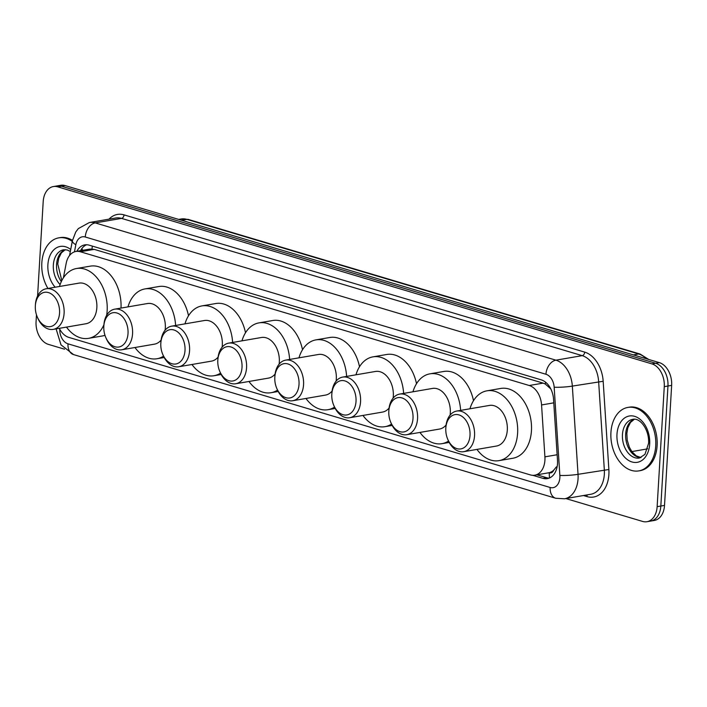 <?xml version="1.0" encoding="UTF-8"?>
<svg xmlns="http://www.w3.org/2000/svg" width="707" height="707" viewBox="0 0 707 707"><rect width="100%" height="100%" fill="white"/><g stroke="black" fill="none" stroke-linecap="round" stroke-linejoin="round"><path stroke-width="1.06" d="M553.696 470.199A19.328 13.274 80.2 0 1 549.1 472.718L549.339 472.789A6.443 4.428 -99.8 0 0 553.696 470.199L556.427 466.841A19.328 2.148 176.3 0 0 557.098 466.85M550.788 388.894L545.3 384.042L543.109 383.123L94.225 249.368L89.816 249.085L75.958 251.462A19.328 13.274 -99.8 0 0 66.193 263.304L63.383 277.851M59.282 328.348A19.328 13.274 -99.8 0 0 68.835 337.389L530.365 474.91A19.328 13.274 -99.8 0 0 534.757 475.201L549.1 472.718M534.757 475.201A19.328 13.274 -99.8 0 0 544.911 456.846L541.562 404.952A19.328 13.274 -99.8 0 0 529.243 385.509L80.351 251.754A19.328 13.274 -99.8 0 0 75.958 251.462M37.586 296.047L43.198 201.592A19.328 13.274 80.2 0 1 53.361 186.56A19.328 13.274 80.2 0 1 57.753 186.851L651.942 363.893A19.328 13.274 80.2 0 1 664.271 386.649L657.139 506.672A19.328 13.274 80.2 0 1 646.976 521.713A19.328 13.274 80.2 0 1 642.583 521.421L565.839 498.559M64.54 349.187L48.394 344.38A19.328 13.274 80.2 0 1 36.066 321.623L36.472 314.792M646.976 521.713L654.355 520.44A19.328 13.274 80.2 0 0 664.518 505.408L671.65 385.377A19.328 13.274 80.2 0 0 659.322 362.62L65.132 185.579A19.328 13.274 80.2 0 0 60.74 185.287L57.055 185.923A19.328 13.274 80.2 0 1 61.447 186.215L655.628 363.257A19.328 13.274 80.2 0 1 667.956 386.013L660.833 506.035A19.328 13.274 80.2 0 1 650.661 521.077A19.328 13.274 80.2 0 0 660.833 506.035L667.956 386.013A19.328 13.274 80.2 0 0 655.628 363.257L61.447 186.215A19.328 13.274 80.2 0 0 57.055 185.923L53.361 186.56M532.822 475.325L542.949 478.339A19.328 13.274 -99.8 0 0 547.342 478.63A19.328 13.274 -99.8 0 0 557.496 460.275L553.554 399.296A19.328 13.274 -99.8 0 0 541.244 379.853L89.17 245.161A19.328 13.274 -99.8 0 0 84.778 244.869A19.328 13.274 -99.8 0 0 76.842 251.312M549.153 478.126A19.328 13.274 80.2 0 1 546.635 477.702L536.958 474.821M80.536 250.676A19.328 13.274 80.2 0 1 86.661 244.746M47.935 288.465A32.204 22.129 80.2 0 1 41.828 262.916A32.204 22.129 80.2 0 1 58.778 237.852A32.204 22.129 80.2 0 1 72.264 241.432M58.778 237.852L60.157 237.614A32.204 22.129 80.2 0 1 72.468 240.398M59.547 313.068A17.392 11.948 80.2 0 1 50.418 326.607A17.392 11.948 80.2 0 1 37.268 316.957A17.392 11.948 80.2 0 1 35.35 305.866A17.392 11.948 80.2 0 1 35.35 305.813A17.392 11.948 80.2 0 1 48.474 292.592A17.392 11.948 80.2 0 1 59.547 313.068M35.412 304.797A20.609 14.167 80.2 0 1 35.421 304.735A20.609 14.167 80.2 0 1 46.255 288.756A20.609 14.167 80.2 0 1 64.098 313.342A20.609 14.167 80.2 0 1 53.255 329.382A20.609 14.167 80.2 0 1 37.692 317.947L37.268 316.957M53.255 329.382L85.998 323.744A20.609 14.167 -99.8 0 0 96.841 307.704A20.609 14.167 -99.8 0 0 79.007 283.118L46.255 288.756M59.494 286.476A35.43 24.338 80.2 0 1 76.497 268.519A35.43 24.338 80.2 0 1 107.146 310.78A35.43 24.338 80.2 0 1 106.651 315.322M103.92 324.76A35.43 24.338 80.2 0 1 88.508 338.353A35.43 24.338 80.2 0 1 66.485 327.102M104.972 335.295A35.43 24.338 80.2 0 1 102.347 335.966L88.508 338.353M76.497 268.519L90.328 266.141A35.43 24.338 80.2 0 1 121.003 308.075M128.02 333.474A17.392 11.948 80.2 0 1 118.891 347.004A17.392 11.948 80.2 0 1 105.741 337.363A17.392 11.948 80.2 0 1 103.823 326.263A17.392 11.948 80.2 0 1 103.823 326.21A17.392 11.948 80.2 0 1 116.938 312.998A17.392 11.948 80.2 0 1 128.02 333.474M103.885 325.202A20.609 14.167 80.2 0 1 103.894 325.14A20.609 14.167 80.2 0 1 114.728 309.162A20.609 14.167 80.2 0 1 132.562 333.748A20.609 14.167 80.2 0 1 121.719 349.788A20.609 14.167 80.2 0 1 106.165 338.353L105.741 337.363M121.719 349.788L154.471 344.15A20.609 14.167 -99.8 0 0 161.09 340.094M165.111 330.196A20.609 14.167 -99.8 0 0 165.314 328.11A20.609 14.167 -99.8 0 0 147.48 303.524L114.728 309.162M163.529 356.151A35.43 24.338 80.2 0 1 156.981 358.749A35.43 24.338 80.2 0 1 134.957 347.508M127.967 306.882A35.43 24.338 80.2 0 1 144.962 288.924A35.43 24.338 80.2 0 1 175.619 325.467M144.962 288.924L158.801 286.538A35.43 24.338 80.2 0 1 188.513 315.782M185.013 350.46A17.392 11.948 80.2 0 1 175.884 363.99A17.392 11.948 80.2 0 1 162.743 354.34A17.392 11.948 80.2 0 1 160.816 343.248A17.392 11.948 80.2 0 1 160.825 343.195A17.392 11.948 80.2 0 1 173.94 329.975A17.392 11.948 80.2 0 1 185.013 350.46M160.887 342.179A20.609 14.167 80.2 0 1 160.887 342.117A20.609 14.167 80.2 0 1 171.73 326.139A20.609 14.167 80.2 0 1 189.564 350.725A20.609 14.167 80.2 0 1 178.721 366.765A20.609 14.167 80.2 0 1 163.167 355.329L162.743 354.34M178.721 366.765L211.473 361.136A20.609 14.167 -99.8 0 0 218.092 357.079M222.104 347.181A20.609 14.167 -99.8 0 0 222.307 345.096A20.609 14.167 -99.8 0 0 204.473 320.51L171.73 326.139M220.531 373.137A35.43 24.338 80.2 0 1 213.982 375.735A35.43 24.338 80.2 0 1 191.959 364.494M184.969 323.859A35.43 24.338 80.2 0 1 201.963 305.901A35.43 24.338 80.2 0 1 232.621 342.453M201.963 305.901L215.803 303.524A35.43 24.338 80.2 0 1 245.506 332.767M242.015 367.437A17.392 11.948 80.2 0 1 232.886 380.976A17.392 11.948 80.2 0 1 219.744 371.325A17.392 11.948 80.2 0 1 217.818 360.234A17.392 11.948 80.2 0 1 217.818 360.181A17.392 11.948 80.2 0 1 230.942 346.96A17.392 11.948 80.2 0 1 242.015 367.437M217.889 359.165A20.609 14.167 80.2 0 1 217.889 359.103A20.609 14.167 80.2 0 1 228.723 343.125A20.609 14.167 80.2 0 1 246.566 367.711A20.609 14.167 80.2 0 1 235.723 383.751A20.609 14.167 80.2 0 1 220.16 372.315L219.744 371.325M235.723 383.751L268.466 378.112A20.609 14.167 -99.8 0 0 275.085 374.056M279.106 364.167A20.609 14.167 -99.8 0 0 279.309 362.072A20.609 14.167 -99.8 0 0 261.475 337.486L228.723 343.125M277.524 390.123A35.43 24.338 80.2 0 1 270.984 392.721A35.43 24.338 80.2 0 1 248.952 381.471M241.962 340.845A35.43 24.338 80.2 0 1 258.965 322.887A35.43 24.338 80.2 0 1 289.623 359.439M258.965 322.887L272.796 320.51A35.43 24.338 80.2 0 1 302.508 349.744M299.017 384.422A17.392 11.948 80.2 0 1 289.888 397.953A17.392 11.948 80.2 0 1 276.737 388.311A17.392 11.948 80.2 0 1 274.82 377.211A17.392 11.948 80.2 0 1 274.82 377.158A17.392 11.948 80.2 0 1 287.935 363.946A17.392 11.948 80.2 0 1 299.017 384.422M274.882 376.151A20.609 14.167 80.2 0 1 274.89 376.089A20.609 14.167 80.2 0 1 285.725 360.11A20.609 14.167 80.2 0 1 303.559 384.696A20.609 14.167 80.2 0 1 292.716 400.736A20.609 14.167 80.2 0 1 277.162 389.301L276.737 388.311M292.716 400.736L325.467 395.098A20.609 14.167 -99.8 0 0 332.087 391.042M336.108 381.144A20.609 14.167 -99.8 0 0 336.311 379.058A20.609 14.167 -99.8 0 0 318.477 354.472L285.725 360.11M334.526 407.099A35.43 24.338 80.2 0 1 327.977 409.698A35.43 24.338 80.2 0 1 305.954 398.456M298.964 357.83A35.43 24.338 80.2 0 1 315.958 339.873A35.43 24.338 80.2 0 1 346.616 376.424M315.958 339.873L329.798 337.486A35.43 24.338 80.2 0 1 359.51 366.73M356.019 401.408A17.392 11.948 80.2 0 1 346.881 414.938A17.392 11.948 80.2 0 1 333.739 405.288A17.392 11.948 80.2 0 1 331.813 394.197A17.392 11.948 80.2 0 1 331.822 394.144A17.392 11.948 80.2 0 1 344.936 380.932A17.392 11.948 80.2 0 1 356.019 401.408M331.883 393.136A20.609 14.167 80.2 0 1 331.883 393.074A20.609 14.167 80.2 0 1 342.727 377.087A20.609 14.167 80.2 0 1 360.561 401.673A20.609 14.167 80.2 0 1 349.718 417.722A20.609 14.167 80.2 0 1 334.164 406.278L333.739 405.288M349.718 417.722L382.469 412.084A20.609 14.167 -99.8 0 0 389.089 408.027M393.101 398.129A20.609 14.167 -99.8 0 0 393.313 396.044A20.609 14.167 -99.8 0 0 375.47 371.458L342.727 377.087M391.528 424.085A35.43 24.338 80.2 0 1 384.979 426.683A35.43 24.338 80.2 0 1 362.956 415.442M355.966 374.816A35.43 24.338 80.2 0 1 372.96 356.858A35.43 24.338 80.2 0 1 403.617 393.401M372.96 356.858L386.8 354.472A35.43 24.338 80.2 0 1 416.503 383.715M413.012 418.394A17.392 11.948 80.2 0 1 403.883 431.924A17.392 11.948 80.2 0 1 390.741 422.273A17.392 11.948 80.2 0 1 388.815 411.182A17.392 11.948 80.2 0 1 388.815 411.129A17.392 11.948 80.2 0 1 401.938 397.908A17.392 11.948 80.2 0 1 413.012 418.394M388.885 410.113A20.609 14.167 80.2 0 1 388.885 410.051A20.609 14.167 80.2 0 1 399.729 394.073A20.609 14.167 80.2 0 1 417.563 418.659A20.609 14.167 80.2 0 1 406.719 434.699A20.609 14.167 80.2 0 1 391.157 423.263L390.741 422.273M406.719 434.699L439.462 429.069A20.609 14.167 -99.8 0 0 446.082 425.013M450.103 415.115A20.609 14.167 -99.8 0 0 450.306 413.021A20.609 14.167 -99.8 0 0 432.472 388.435L399.729 394.073M448.521 441.071A35.43 24.338 80.2 0 1 441.981 443.669A35.43 24.338 80.2 0 1 419.949 432.428M412.959 391.793A35.43 24.338 80.2 0 1 429.962 373.835A35.43 24.338 80.2 0 1 460.619 410.387M429.962 373.835L443.793 371.458A35.43 24.338 80.2 0 1 473.504 400.701M470.014 435.371A17.392 11.948 80.2 0 1 460.884 448.901A17.392 11.948 80.2 0 1 447.734 439.259A17.392 11.948 80.2 0 1 445.817 428.159A17.392 11.948 80.2 0 1 445.817 428.115A17.392 11.948 80.2 0 1 458.931 414.894A17.392 11.948 80.2 0 1 470.014 435.371M445.878 427.099A20.609 14.167 80.2 0 1 445.887 427.037A20.609 14.167 80.2 0 1 456.722 411.059A20.609 14.167 80.2 0 1 474.556 435.645A20.609 14.167 80.2 0 1 463.712 451.685A20.609 14.167 80.2 0 1 448.158 440.249L447.734 439.259M463.712 451.685L496.464 446.046A20.609 14.167 -99.8 0 0 507.308 430.006A20.609 14.167 -99.8 0 0 489.474 405.42L456.722 411.059M469.961 408.779A35.43 24.338 80.2 0 1 486.955 390.821A35.43 24.338 80.2 0 1 517.612 433.082A35.43 24.338 80.2 0 1 498.974 460.646A35.43 24.338 80.2 0 1 476.951 449.405M486.955 390.821L500.795 388.443A35.43 24.338 80.2 0 1 531.452 430.696A35.43 24.338 80.2 0 1 512.814 458.269L498.974 460.646M655.734 445.834A32.204 22.129 80.2 0 1 638.792 470.897A32.204 22.129 80.2 0 1 610.928 432.481A32.204 22.129 80.2 0 1 627.869 407.418A32.204 22.129 80.2 0 1 655.734 445.834M627.869 407.418L629.257 407.179A32.204 22.129 80.2 0 1 657.121 445.596A32.204 22.129 80.2 0 1 640.18 470.659L638.792 470.897M92.405 246.124A19.328 13.292 106.6 0 0 91.981 248.97M82.772 250.296A19.328 6.761 -169.1 0 1 82.003 248.369M545.548 382.178A19.328 13.292 106.6 0 0 545.3 384.042M549.339 472.789A19.328 13.292 106.6 0 0 549.578 477.941M94.225 249.368L80.351 251.754M543.109 383.123L529.243 385.509M553.784 402.849L541.562 404.952M557.134 454.742L544.911 456.846M59.75 329.25A12.885 8.855 -99.8 0 0 67.996 343.823L550.161 487.485A12.885 8.855 -99.8 0 0 559.864 477.658A12.885 8.855 -99.8 0 0 559.856 475.44L554.164 387.224A12.885 8.855 -99.8 0 0 545.945 374.259L85.282 237.004A12.885 8.855 -99.8 0 0 75.843 244.702L74.456 251.86M56.1 328.896L60.988 344.857L73.546 354.587A12.885 8.864 -73.4 0 1 67.996 343.823M85.282 237.004A12.885 8.864 -73.4 0 1 95.251 222.908L555.914 360.172A25.761 17.702 80.2 0 1 572.343 386.093L578.034 474.317A25.761 17.702 80.2 0 1 578.052 478.736A25.761 17.702 80.2 0 1 564.495 498.788L590.787 494.264A25.761 17.702 -99.8 0 0 604.344 474.211A25.761 17.702 -99.8 0 0 604.326 469.793L598.635 381.568A25.761 17.702 -99.8 0 0 582.206 355.648L121.533 218.392A25.761 17.702 -99.8 0 0 115.683 218.003L89.391 222.528A25.761 17.702 80.2 0 1 95.251 222.908L121.533 218.392A3.217 2.218 106.6 0 0 124.025 214.866L584.698 352.121A28.987 19.92 80.2 0 1 603.177 381.285L608.868 469.51A28.987 19.92 80.2 0 1 587.049 496.606L583.434 495.527M608.868 469.51L578.034 474.317A12.885 1.432 176.3 0 1 559.856 475.44M108.993 219.152A28.987 19.92 80.2 0 1 124.025 214.866M57.753 186.851L65.132 185.579M657.139 506.672L664.518 505.408M664.271 386.649L671.65 385.377M651.942 363.893L659.322 362.62M554.164 387.224A12.885 1.432 176.3 0 0 572.343 386.093L603.177 381.285M545.945 374.259A12.885 8.864 -73.4 0 1 555.914 360.172L582.206 355.648A3.217 2.218 106.6 0 0 584.698 352.121M587.049 496.606A3.217 2.218 106.6 0 0 586.775 494.953M75.843 244.702A12.885 4.507 -169.1 0 1 72.414 240.672L69.551 255.527M73.546 354.587L555.702 498.249A12.885 8.864 -73.4 0 1 550.161 487.485M546.635 477.702L542.949 478.339M181.664 220.301L186.948 219.391A6.443 4.428 -73.4 0 1 188.416 219.47L640.109 354.048A6.443 4.428 106.6 0 0 638.642 353.977L186.948 219.391A25.761 17.702 -99.8 0 0 181.089 219.002L188.416 219.47M646.216 358.714A25.761 17.702 -99.8 0 0 638.642 353.977L633.357 354.879M647.647 448.857L631.846 451.579M60.113 284.567A19.637 13.486 80.2 0 1 53.343 265.045A19.637 13.486 80.2 0 1 63.674 249.765L67.174 249.986L70.32 251.506M55.173 287.219A23.499 16.146 80.2 0 1 47.89 264.718A23.499 16.146 80.2 0 1 70.709 249.509M61.315 281.616A19.637 13.486 80.2 0 1 56.578 264.489A19.637 13.486 80.2 0 1 65.221 249.668M639.428 458.03A19.637 13.486 80.2 0 1 622.443 434.611A19.637 13.486 80.2 0 1 632.765 419.331C640.277 417.457 649.433 430.024 648.584 443.324L644.943 454.38L639.428 458.03M649.68 444.023A23.499 16.146 80.2 0 1 631.978 461.963A23.499 16.146 80.2 0 1 616.981 434.284A23.499 16.146 80.2 0 1 634.683 416.352A23.499 16.146 80.2 0 1 649.68 444.023M640.913 457.606A19.637 13.486 80.2 0 1 625.668 434.054A19.637 13.486 80.2 0 1 634.312 419.233M81.897 248.493L81.508 250.508M89.391 222.528L78.344 228.591L75.773 231.967L72.414 240.672M555.702 498.249L564.495 498.788M640.109 354.048L648.743 359.465M181.089 219.002L178.694 219.417M65.318 249.668L61.385 252.85L58.708 258.311L57.744 263.914L61.809 280.599M35.35 305.813L35.421 304.735M156.981 358.749L164.21 357.503M103.823 326.21L103.894 325.14M213.982 375.735L221.203 374.489M160.825 343.195L160.887 342.117M270.984 392.721L278.204 391.475M217.818 360.181L217.889 359.103M327.977 409.698L335.206 408.46M274.82 377.158L274.89 376.089M384.979 426.683L392.199 425.437M331.822 394.144L331.883 393.074M441.981 443.669L449.201 442.423M388.815 411.129L388.885 410.051M445.817 428.115L445.887 427.037M634.418 419.233L630.485 422.415L627.798 427.876L626.835 433.479L627.233 440.249L629.363 447.257L631.899 451.64L636.247 455.882L641.01 457.57"/></g></svg>
